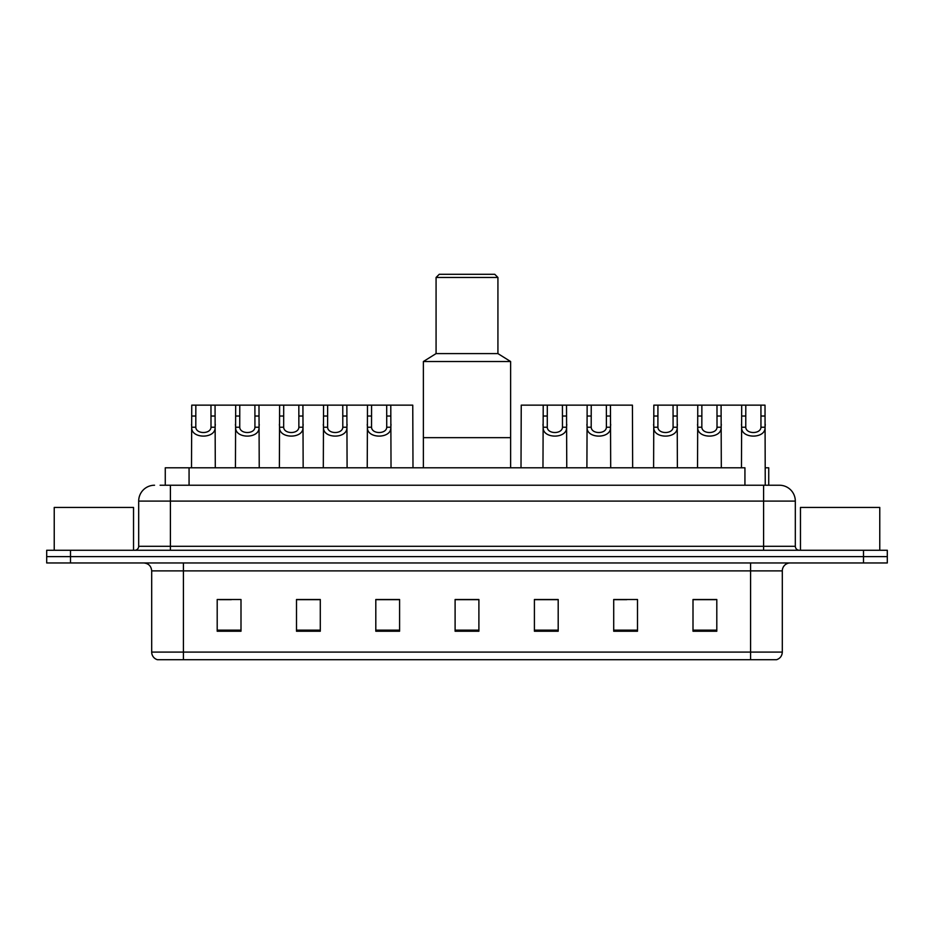 <?xml version="1.0" encoding="UTF-8"?>
<svg xmlns="http://www.w3.org/2000/svg" width="934" height="934" viewBox="0 0 934 934"><rect width="100%" height="100%" fill="white"/><g stroke="black" fill="none" stroke-linecap="round" stroke-linejoin="round"><path stroke-width="1.4" d="M160.111 485.236L170.408 485.236L160.111 485.236L165.271 485.236L165.271 467.794L744.935 467.794L744.935 485.236M765.25 467.794L768.729 467.794L768.729 485.236M154.554 485.236A15.855 15.855 0 0 0 138.687 501.103L138.687 546.297A3.97 3.97 0 0 1 134.73 550.266M795.313 501.103L170.408 501.103L170.408 485.236L779.446 485.236A15.855 15.855 0 0 1 795.313 501.103L795.313 546.297C795.546 548.713 796.865 550.033 799.27 550.266M70.494 550.266L46.7 550.266L46.7 556.606L70.494 556.606L46.7 556.606L46.7 562.957L70.494 562.957L70.494 556.606L863.506 556.606L70.494 556.606L70.494 550.266L863.506 550.266L863.506 556.606L887.3 556.606L863.506 556.606L863.506 562.957L70.494 562.957M863.506 562.957L887.3 562.957L887.3 550.266L863.506 550.266M779.213 485.236L773.889 485.236M782.307 652.095C782.085 655.89 780.182 658.423 776.598 659.708L750.586 659.708L750.586 652.095L782.307 652.095L782.307 570.884A7.927 7.927 0 0 1 790.234 562.957M750.586 659.708L157.402 659.708A7.927 7.927 0 0 1 151.693 652.095L151.693 570.884C151.226 566.074 148.588 563.424 143.766 562.957M716.798 631.232L716.798 599.511L693.005 599.511L693.005 631.232L716.798 631.232M637.502 631.232L637.502 599.511L613.708 599.511L613.708 631.232L637.502 631.232M558.193 631.232L558.193 599.511L534.411 599.511L534.411 631.232L558.193 631.232M240.995 631.232L240.995 599.511L217.202 599.511L217.202 631.232L240.995 631.232M320.292 631.232L320.292 599.511L296.498 599.511L296.498 631.232L320.292 631.232M399.589 631.232L399.589 599.511L375.807 599.511L375.807 631.232L399.589 631.232M478.897 631.232L478.897 599.511L455.103 599.511L455.103 631.232L478.897 631.232M736.155 659.708L183.414 659.708L183.414 652.095L750.586 652.095L750.586 570.884L151.693 570.884M614.817 599.675L626.714 599.675M693.005 599.675L715.374 599.675M703.477 599.675L693.402 599.675M395.152 599.675L385.077 599.675M296.498 599.675L319.183 599.675M307.286 599.675L297.21 599.675M219.42 599.675L231.317 599.675M548.923 599.675L538.848 599.675M478.897 599.675L455.103 599.675M399.589 599.675L375.807 599.675M558.193 599.675L534.411 599.675M133.539 550.266L133.539 507.442L54.23 507.442L54.23 550.266M510.618 467.794L510.618 361.528L423.382 361.528L423.382 437.661L510.618 437.661L423.382 437.661L423.382 467.794M510.618 361.528L497.927 353.601L436.073 353.601L423.382 361.528M497.927 353.601L497.927 277.468L436.073 277.468L436.073 353.601M497.927 277.468L494.751 274.292L439.249 274.292L436.073 277.468M879.77 550.266L879.77 507.442L800.461 507.442L800.461 550.266M195.836 405.146L195.801 427.235C196.082 434.275 210.722 434.275 211.002 427.235L210.967 405.146L191.75 405.146L191.505 467.794M210.967 405.146L215.053 405.146L215.299 467.794M215.299 424.375L215.077 427.235C216.023 439.05 190.769 439.05 191.727 427.235L191.505 424.375M239.769 405.146L239.734 427.235C240.015 434.275 254.655 434.275 254.935 427.235L254.9 405.146L235.683 405.146L235.438 467.794M254.9 405.146L258.987 405.146L259.232 467.794M259.232 424.375L259.01 427.235C259.956 439.05 234.703 439.05 235.66 427.235L235.438 424.375M283.702 405.146L283.667 427.235C283.948 434.275 298.588 434.275 298.868 427.235L298.833 405.146L279.616 405.146L279.371 467.794M298.833 405.146L302.92 405.146L303.165 467.794M303.165 424.375L302.943 427.235C303.889 439.05 278.636 439.05 279.593 427.235L279.371 424.375M327.636 405.146L327.601 427.235C327.881 434.275 342.521 434.275 342.801 427.235L342.766 405.146L323.549 405.146L323.304 467.794M342.766 405.146L346.853 405.146L347.098 467.794M347.098 424.375L346.876 427.235C347.822 439.05 322.569 439.05 323.526 427.235L323.304 424.375M371.569 405.146L371.534 427.235C371.814 434.275 386.454 434.275 386.734 427.235L386.699 405.146L367.482 405.146L367.237 467.794M386.699 405.146L390.786 405.146L391.031 467.794M391.031 424.375L390.809 427.235C391.755 439.05 366.502 439.05 367.459 427.235L367.237 424.375M547.301 405.146L547.266 427.235C547.546 434.275 562.186 434.275 562.466 427.235L562.431 405.146L543.214 405.146L542.969 467.794M562.431 405.146L566.518 405.146L566.763 467.794M566.763 424.375L566.541 427.235C567.498 439.05 542.245 439.05 543.191 427.235L542.969 424.375M591.234 405.146L591.199 427.235C591.479 434.275 606.119 434.275 606.399 427.235L606.364 405.146L587.147 405.146L586.902 467.794M606.364 405.146L610.451 405.146L610.696 467.794M610.696 424.375L610.474 427.235C611.431 439.05 586.178 439.05 587.124 427.235L586.902 424.375M657.933 405.146L657.898 427.235C658.166 434.275 672.819 434.275 673.087 427.235L673.052 405.146L653.835 405.146L653.602 467.794M673.052 405.146L677.15 405.146L677.384 467.794M677.384 424.375L677.173 427.235C678.119 439.05 652.866 439.05 653.812 427.235L653.602 424.375M701.866 405.146L701.831 427.235C702.099 434.275 716.752 434.275 717.02 427.235L716.985 405.146L697.768 405.146L697.535 467.794M716.985 405.146L721.083 405.146L721.317 467.794M721.317 424.375L721.106 427.235C722.052 439.05 696.799 439.05 697.745 427.235L697.535 424.375M745.799 405.146L745.764 427.235C746.033 434.275 760.685 434.275 760.953 427.235L760.93 405.146L741.701 405.146L741.468 467.794M760.93 405.146L765.016 405.146L765.25 485.236M765.25 424.375L765.039 427.235C765.985 439.05 740.732 439.05 741.678 427.235L741.468 424.375M215.053 405.146L235.683 405.146M258.987 405.146L279.616 405.146M302.92 405.146L323.549 405.146M346.853 405.146L367.482 405.146M390.786 405.146L412.758 405.146L412.991 467.794M543.214 405.146L521.242 405.146L521.009 467.794M566.518 405.146L587.147 405.146M610.451 405.146L632.423 405.146L632.657 467.794M677.15 405.146L697.768 405.146M721.083 405.146L741.701 405.146M189.065 485.236L189.065 467.794M170.408 550.266L170.408 501.103L138.687 501.103M138.687 546.297L795.313 546.297M763.592 485.236L763.592 550.266M750.586 562.957L750.586 570.884L782.307 570.884M151.693 652.095L183.414 652.095L183.414 562.957M478.897 630.135L455.103 630.135M399.589 630.135L375.807 630.135M320.292 630.135L296.498 630.135M240.995 630.135L217.202 630.135M558.193 630.135L534.411 630.135M637.502 630.135L613.708 630.135M716.798 630.135L693.005 630.135M215.077 427.235L211.002 427.235M195.801 427.235L191.727 427.235M195.836 416.027L191.75 416.027M215.053 416.027L210.967 416.027M259.01 427.235L254.935 427.235M239.734 427.235L235.66 427.235M239.769 416.027L235.683 416.027M258.987 416.027L254.9 416.027M302.943 427.235L298.868 427.235M283.667 427.235L279.593 427.235M283.702 416.027L279.616 416.027M302.92 416.027L298.833 416.027M346.876 427.235L342.801 427.235M327.601 427.235L323.526 427.235M327.636 416.027L323.549 416.027M346.853 416.027L342.766 416.027M390.809 427.235L386.734 427.235M371.534 427.235L367.459 427.235M371.569 416.027L367.482 416.027M390.786 416.027L386.699 416.027M566.541 427.235L562.466 427.235M547.266 427.235L543.191 427.235M547.301 416.027L543.214 416.027M566.518 416.027L562.431 416.027M610.474 427.235L606.399 427.235M591.199 427.235L587.124 427.235M591.234 416.027L587.147 416.027M610.451 416.027L606.364 416.027M677.173 427.235L673.087 427.235M657.898 427.235L653.812 427.235M657.933 416.027L653.835 416.027M677.15 416.027L673.052 416.027M721.106 427.235L717.02 427.235M701.831 427.235L697.745 427.235M701.866 416.027L697.768 416.027M721.083 416.027L716.985 416.027M765.039 427.235L760.953 427.235M745.764 427.235L741.678 427.235M745.799 416.027L741.701 416.027M765.016 416.027L760.93 416.027"/></g></svg>
